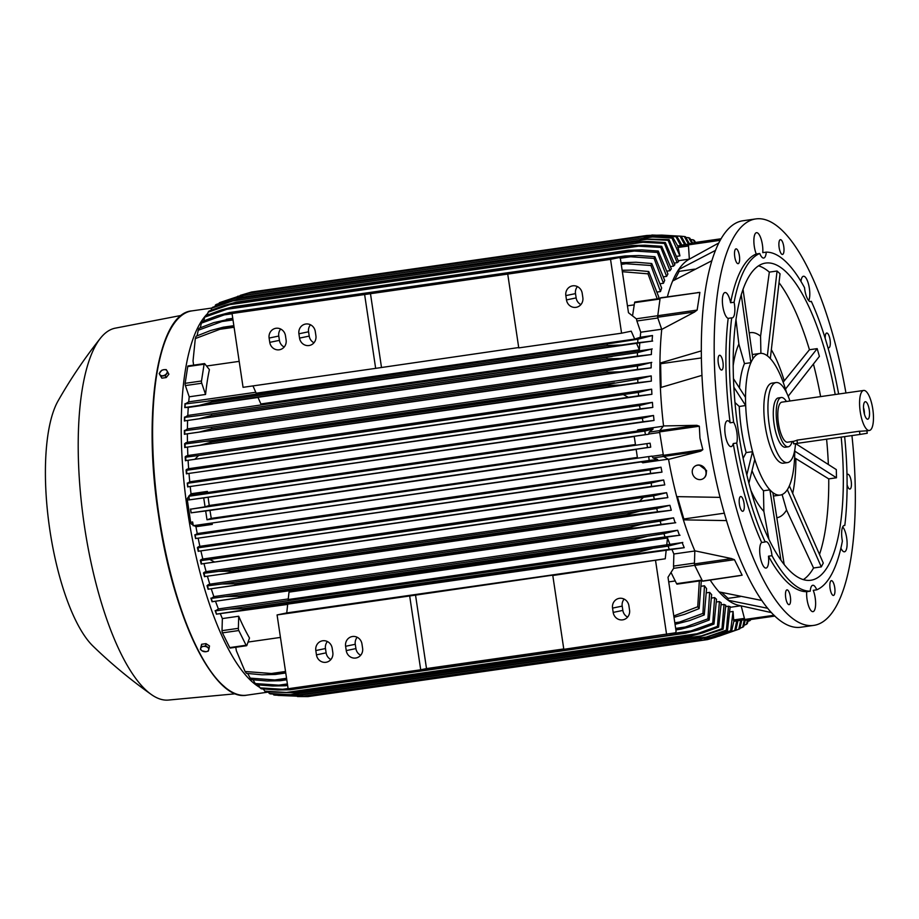 <?xml version="1.0" encoding="UTF-8"?>
<svg xmlns="http://www.w3.org/2000/svg" width="919" height="919" viewBox="0 0 919 919"><rect width="100%" height="100%" fill="white"/><g stroke="black" fill="none" stroke-linecap="round" stroke-linejoin="round"><path stroke-width="1.38" d="M851.947 435.595A205.293 65.019 -98.1 0 1 815.084 625.161A205.293 65.019 -98.1 0 1 813.809 625.379L800.954 627.217A205.293 65.019 -98.1 0 1 707.814 435.215A205.293 65.019 -98.1 0 1 741.553 220.997A205.293 65.019 -98.1 0 1 742.828 220.778L755.671 218.94A205.293 65.019 -98.1 0 1 845.939 392.987M701.932 375.366L660.393 387.623A176.046 55.76 81.9 0 0 663.552 425.934L696.889 425.325L699.325 426.209L699.956 438.099L702.828 449.667L700.749 451.16L668.55 459.362L663.564 456.479L700.749 451.16M830.5 581.417A7.467 2.366 -98.1 0 1 831.35 580.659A7.467 2.366 -98.1 0 1 834.486 586.207A7.467 2.366 -98.1 0 1 834.314 594.685A7.467 2.366 -98.1 0 1 833.464 595.443A7.467 2.366 -98.1 0 1 830.339 589.895A7.467 2.366 -98.1 0 1 830.5 581.417M743.448 500.625A7.467 2.366 -98.1 0 1 742.782 511.286A7.467 2.366 -98.1 0 1 740.013 507.173A7.467 2.366 -98.1 0 1 740.668 496.513A7.467 2.366 -98.1 0 1 743.448 500.625M738.979 262.903A7.467 2.366 -98.1 0 1 738.129 263.661A7.467 2.366 -98.1 0 1 734.993 258.113A7.467 2.366 -98.1 0 1 735.166 249.635A7.467 2.366 -98.1 0 1 736.016 248.877A7.467 2.366 -98.1 0 1 739.152 254.425A7.467 2.366 -98.1 0 1 738.979 262.903M825.205 338.445A7.467 2.366 -98.1 0 1 826.698 333.034A7.467 2.366 -98.1 0 1 829.478 337.147A7.467 2.366 -98.1 0 1 828.812 347.807A7.467 2.366 -98.1 0 1 827.87 347.405M813.809 625.379A205.293 65.019 -98.1 0 1 720.668 433.377A205.293 65.019 -98.1 0 1 754.407 219.159A205.293 65.019 -98.1 0 1 755.671 218.94M846.996 474.951A7.467 2.366 -98.1 0 1 847.812 474.273A7.467 2.366 -98.1 0 1 851.431 484.049A7.467 2.366 -98.1 0 1 849.926 489.057A7.467 2.366 -98.1 0 1 847.1 484.784M781.587 254.058A7.467 2.366 -98.1 0 1 778.956 246.016A7.467 2.366 -98.1 0 1 780.392 239.664A7.467 2.366 -98.1 0 1 781.322 240.054A7.467 2.366 -98.1 0 1 783.941 248.096A7.467 2.366 -98.1 0 1 782.506 254.448A7.467 2.366 -98.1 0 1 781.587 254.058M723.184 365.038A7.467 2.366 -98.1 0 1 721.679 370.047A7.467 2.366 -98.1 0 1 718.061 360.271A7.467 2.366 -98.1 0 1 719.566 355.262A7.467 2.366 -98.1 0 1 723.184 365.038M787.905 590.262A7.467 2.366 -98.1 0 1 790.535 598.303A7.467 2.366 -98.1 0 1 789.088 604.656A7.467 2.366 -98.1 0 1 788.169 604.265A7.467 2.366 -98.1 0 1 785.538 596.224A7.467 2.366 -98.1 0 1 786.974 589.872A7.467 2.366 -98.1 0 1 787.905 590.262M842.7 526.92A13.061 4.135 -98.1 0 1 846.859 547.391A13.061 4.135 -98.1 0 1 844.469 551.791A13.061 4.135 -98.1 0 1 840.896 548.138M806.721 591.687L810.225 591.181A13.061 4.135 -98.1 0 1 812.706 585.288A13.061 4.135 -98.1 0 1 812.787 585.277A13.061 4.135 -98.1 0 1 816.738 589.826L813.235 590.331A13.061 4.135 -98.1 0 1 815.624 603.76A13.061 4.135 -98.1 0 1 813.062 611.629A13.061 4.135 -98.1 0 1 812.982 611.64A13.061 4.135 -98.1 0 1 808.329 605.15A13.061 4.135 -98.1 0 1 806.721 591.687A171.072 54.187 -98.1 0 1 768.479 556.19A13.061 4.135 -98.1 0 1 766.032 568.068A13.061 4.135 -98.1 0 1 762.678 564.863A13.061 4.135 -98.1 0 1 759.714 551.882A13.061 4.135 -98.1 0 1 761.679 542.486A171.072 54.187 -98.1 0 1 733.247 443.544A13.061 4.135 -98.1 0 1 731.122 446.6A13.061 4.135 -98.1 0 1 725.217 434.515A13.061 4.135 -98.1 0 1 727.423 420.741A13.061 4.135 -98.1 0 1 730.145 422.797A171.072 54.187 -98.1 0 1 728.181 318.365A13.061 4.135 -98.1 0 1 723.621 310.312A13.061 4.135 -98.1 0 1 722.633 296.917A13.061 4.135 -98.1 0 1 725.011 292.529A13.061 4.135 -98.1 0 1 730.594 302.742A171.072 54.187 -98.1 0 1 756.245 253.989A13.061 4.135 -98.1 0 1 753.867 240.56A13.061 4.135 -98.1 0 1 756.429 232.691A13.061 4.135 -98.1 0 1 756.509 232.679A13.061 4.135 -98.1 0 1 761.15 239.17A13.061 4.135 -98.1 0 1 762.77 252.633L766.274 252.139A171.072 54.187 -98.1 0 1 804.516 287.624A13.061 4.135 -98.1 0 0 807.307 298.411A13.061 4.135 -98.1 0 0 810.661 301.616A13.061 4.135 -98.1 0 0 811.316 301.34A171.072 54.187 -98.1 0 1 838.645 394.021M800.966 281.432A13.061 4.135 -98.1 0 1 803.459 276.251A13.061 4.135 -98.1 0 1 806.813 279.445A13.061 4.135 -98.1 0 1 808.731 300.616M816.738 589.826A171.072 54.187 -98.1 0 0 842.39 541.073A13.061 4.135 -98.1 0 1 841.896 529.815A13.061 4.135 -98.1 0 1 844.274 525.427A13.061 4.135 -98.1 0 1 844.814 525.45L843.78 525.599M761.679 542.486L765.182 541.98A13.061 4.135 -98.1 0 1 765.837 541.705A13.061 4.135 -98.1 0 1 769.192 544.91A13.061 4.135 -98.1 0 1 771.983 555.696L768.479 556.19M730.145 422.797L733.649 422.292A13.061 4.135 -98.1 0 1 736.843 432.332A13.061 4.135 -98.1 0 1 736.751 443.038L733.247 443.544M730.594 302.742L734.097 302.236A13.061 4.135 -98.1 0 1 734.603 313.494A13.061 4.135 -98.1 0 1 732.213 317.894A13.061 4.135 -98.1 0 1 731.685 317.859L728.181 318.365M766.274 252.139A13.061 4.135 -98.1 0 1 763.792 258.032A13.061 4.135 -98.1 0 1 763.712 258.044A13.061 4.135 -98.1 0 1 759.749 253.483L756.245 253.989M844.641 436.64A171.072 54.187 -98.1 0 1 844.814 525.45M734.097 302.236A171.072 54.187 -98.1 0 1 759.749 253.483M733.649 422.292A171.072 54.187 -98.1 0 1 731.685 317.859M765.182 541.98A171.072 54.187 -98.1 0 1 736.751 443.038M810.225 591.181A171.072 54.187 -98.1 0 1 771.983 555.696M841.195 437.134A160.193 50.74 -98.1 0 1 811.925 580.061A160.193 50.74 -98.1 0 1 810.926 580.234A160.193 50.74 -98.1 0 1 738.244 430.414A160.193 50.74 -98.1 0 1 764.574 263.259A160.193 50.74 -98.1 0 1 765.561 263.087A160.193 50.74 -98.1 0 1 835.21 394.515M787.342 489.689L821.276 566.885L813.545 567.988L786.561 510.056A93.462 29.603 -98.1 0 1 777.531 517.581A93.462 29.603 -98.1 0 1 776.819 517.707M749.215 332.919A93.462 29.603 -98.1 0 1 749.904 332.747A93.462 29.603 -98.1 0 1 760.576 336.182L769.329 272.116L777.06 271.013L780.047 273.793L770.329 358.582M760.898 353.356L760.576 336.182M794.751 450.092A71.544 22.665 -98.1 0 1 788.41 487.84A71.544 22.665 -98.1 0 1 780.713 494.985A71.544 22.665 -98.1 0 1 780.265 495.065A71.544 22.665 -98.1 0 1 771.397 491.366A71.544 22.665 -98.1 0 1 753.649 455.583A71.544 22.665 -98.1 0 1 747.917 428.863A71.544 22.665 -98.1 0 1 745.562 401.442A71.544 22.665 -98.1 0 1 751.868 360.65A71.544 22.665 -98.1 0 1 759.565 353.505A71.544 22.665 -98.1 0 1 760.013 353.424L753.58 354.343A71.544 22.665 81.9 0 0 753.143 354.424A71.544 22.665 81.9 0 0 752.293 354.654M760.013 353.424A71.544 22.665 -98.1 0 1 768.881 357.123A71.544 22.665 -98.1 0 1 786.526 392.539L785.481 389.07M783.712 463.142A40.436 12.809 -98.1 0 1 783.459 463.187A40.436 12.809 -98.1 0 1 765.171 425.773A40.436 12.809 -98.1 0 1 771.753 383.177A40.436 12.809 -98.1 0 1 772.006 383.131A40.436 12.809 -98.1 0 1 772.259 383.108M795.521 443.659A40.436 12.809 -98.1 0 1 787.801 462.556A40.436 12.809 -98.1 0 1 787.549 462.602A40.436 12.809 -98.1 0 1 769.203 424.785A40.436 12.809 -98.1 0 1 775.843 382.591A40.436 12.809 -98.1 0 1 776.096 382.545A40.436 12.809 -98.1 0 1 789.938 400.994M781.219 397.525L778.301 397.938A24.882 7.88 81.9 0 0 774.097 424.176A24.882 7.88 81.9 0 0 785.343 447.208L788.261 446.795A24.882 7.88 -98.1 0 1 777.014 423.762A24.882 7.88 -98.1 0 1 781.219 397.525A24.882 7.88 -98.1 0 1 786.434 401.5M792.155 441.522A24.882 7.88 -98.1 0 1 788.261 446.795M793.292 441.361L787.606 442.177A20.218 6.399 -98.1 0 1 778.462 423.464A20.218 6.399 -98.1 0 1 781.885 402.143L863.653 390.449A20.218 6.399 -98.1 0 1 872.797 409.162A20.218 6.399 -98.1 0 1 869.385 430.471A20.218 6.399 -98.1 0 1 860.241 411.769A20.218 6.399 -98.1 0 1 863.653 390.449M797.462 443.383L796.968 440.144L859.472 431.206L859.954 434.446L793.66 443.854L793.281 441.315M858.495 431.367L866.824 430.793M869.385 430.471L866.583 430.873M794.005 441.2L798.025 440.017M863.78 411.034A8.834 2.803 -98.1 0 1 864.756 401.959A8.834 2.803 -98.1 0 1 869.259 409.897A8.834 2.803 -98.1 0 1 867.214 419.121A8.834 2.803 -98.1 0 1 863.78 411.034M863.481 407.645A6.226 1.976 -98.1 0 1 864.205 410.667A6.226 1.976 -98.1 0 1 864.4 414.021M866.87 430.839L867.237 433.263L859.954 434.446M777.06 271.013L767.376 355.733L770.375 358.513M752.868 358.743L751.868 360.65L752.868 358.743L743.011 289.209M741.231 294.62L750.857 362.568L751.868 360.65L750.8 362.695L744.47 363.602A71.544 22.665 81.9 0 0 739.473 388.002M744.47 363.602L738.865 344.085L735.958 319.341M733.144 365.9A93.462 29.603 -98.1 0 1 738.865 344.085M733.844 387.175L745.642 405.52L745.481 397.353L733.431 378.617M745.642 405.52L739.255 406.485A71.544 22.665 81.9 0 0 746.148 452.573L752.535 451.711L746.837 474.836M743.138 458.294L746.148 452.573M739.255 406.485L734.959 402.499M748.928 483.107L754.763 459.454L752.535 451.711M752.006 470.631A71.544 22.665 81.9 0 0 763.482 490.78L769.812 489.873L771.397 491.366L769.904 489.976L780.909 559.993M768.904 539.143L763.861 511.378L763.482 490.78M763.861 511.378A93.462 29.603 -98.1 0 1 750.984 490.62M786.561 510.056L782.103 494.548M773.407 496.03A71.544 22.665 81.9 0 0 773.844 495.984L780.265 495.065M771.397 491.366L772.902 492.756L771.397 491.366M821.276 566.885L823.286 563.071L789.421 485.933L787.411 489.747M794.751 451.137L836.474 477.777L828.743 478.891L794.59 457.834M795.865 459.018A93.462 29.603 -98.1 0 1 792.683 493.377M794.774 449.954L794.797 451.149M788.33 396.032A93.462 29.603 -98.1 0 1 788.651 397.433M783.16 382.224L809.444 349.737L817.175 348.634L819.403 356.377L788.18 396.227M771.374 349.76A93.462 29.603 -98.1 0 1 784.125 380.409M758.508 265.809A160.193 50.74 -98.1 0 1 769.329 272.116M784.148 564.358L772.902 492.756M813.545 567.988A160.193 50.74 -98.1 0 1 803.39 579.59M828.743 478.891A160.193 50.74 -98.1 0 1 819.495 554.433M795.682 443.636L836.324 469.609L836.474 477.777M813.418 364.016A160.193 50.74 -98.1 0 1 820.61 396.606M826.595 439.213A160.193 50.74 -98.1 0 1 828.364 464.52M817.175 348.634L785.515 389.047M779.036 282.719A160.193 50.74 -98.1 0 1 809.444 349.737M809.961 301.524L811.316 301.34M694.603 269.141L679.164 271.346L678.659 269.566L715.373 250.45M674.707 279.835L679.164 271.346M711.765 260.766L672.639 281.007A176.046 55.76 81.9 0 0 667.424 296.665M701.346 357.928L660.623 363.752L659.934 363.108L701.266 350.909M661.071 387.416L660.623 363.752M663.564 456.479L659.601 431.896L699.325 426.209M663.552 425.934L659.704 430.643L659.601 431.896M668.55 459.362A176.046 55.76 81.9 0 0 676.694 496.628L720.117 497.374M724.367 513.181L683.828 518.982L677.406 496.662M726.55 520.602L683.368 519.855L683.828 518.982M710.203 580.119A176.046 55.76 81.9 0 0 719.095 591.905L761.92 600.486M740.277 596.603L728.043 598.361L721.783 592.56M767.802 608.321L728.078 600.233L728.043 598.361M718.692 243.018L688.63 259.56A176.046 55.76 81.9 0 0 678.659 269.566A176.046 55.76 81.9 0 0 672.639 281.007M689.342 259.135L688.434 244.868L720.082 240.341M696.062 242.352L688.676 243.88L688.434 244.868M696.051 242.352L720.967 238.779L696.051 242.352M677.131 256.263L679.922 255.861L677.785 246.074L672.984 237.642L643.093 236.711L247.625 293.276A204.351 64.732 81.9 0 0 247.567 293.299L219.124 303.35M681.864 245.051L684.747 244.638M677.705 245.913L681.944 245.224L676.993 236.493A199.067 63.055 -98.1 0 0 676.464 236.585A199.067 63.055 -98.1 0 0 675.947 236.711L647.079 235.448L676.993 236.493M647.079 235.448L251.622 292.012L240.25 295.378M657.142 235.62L650.755 236.528M680.692 245.488L675.947 236.711M684.666 244.649L680.049 236.183A199.067 63.055 -98.1 0 1 681.128 236.183L685.861 244.477M680.049 236.183L661.829 235.103L648.607 235.39M651.824 235.023L681.128 236.183M661.829 235.103L659.428 235.448M219.273 302.833A199.067 63.055 81.9 0 1 220.296 302.397L247.613 293.276L643.093 236.711A204.351 64.732 -98.1 0 0 643.013 236.734L247.567 293.299M679.922 255.861L671.961 238.078L652.536 236.964L640.394 238.699M242.869 295.55L237.653 296.297M652.547 236.964L643.013 236.734M671.961 238.078A199.067 63.055 -98.1 0 1 672.984 237.642M689.342 259.124L678.383 260.697M661.737 329.404L657.567 317.262L694.753 311.943L661.737 329.404A176.046 55.76 81.9 0 0 659.934 363.108A176.046 55.76 81.9 0 0 660.393 387.623M697.475 292.587L699.876 292.403L697.142 310.082L694.454 312.081M660.577 297.802L699.876 292.403L660.141 298.089L657.567 317.262M610.538 259.376L507.736 274.08L518.764 347.899L621.577 333.195L610.538 259.376L619.234 257.561L620.371 258.457L628.481 312.724L636.637 319.065A1.861 0.586 81.9 0 0 636.901 320.995L640.727 332.218A176.046 55.76 81.9 0 0 640.244 337.273L634.684 339.077L256.183 393.217L252.989 385.911M635.247 302.202A1.861 0.586 81.9 0 0 634.926 302.018A1.861 0.586 81.9 0 0 634.581 302.638L632.536 315.883M577.431 286.602A8.708 8.26 -101.7 0 0 575.501 293.609L576.144 297.905A8.708 8.26 -101.7 0 0 580.911 304.58M582.198 293.264L582.841 297.572A8.708 8.26 78.3 0 1 576.431 307.268A8.708 8.26 78.3 0 1 566.483 299.916L565.84 295.608A8.708 8.26 78.3 0 1 572.25 285.912A8.708 8.26 78.3 0 1 582.198 293.264M518.718 347.531L375.664 368.358L364.625 294.539L507.736 274.08M370.426 293.345L381.454 367.163M364.625 294.539L232.036 313.505L243.064 387.324L375.664 368.358M269.118 338.054A8.708 8.26 78.3 0 1 275.516 328.359A8.708 8.26 78.3 0 1 285.464 335.711L286.108 340.019A8.708 8.26 78.3 0 1 279.709 349.714A8.708 8.26 78.3 0 1 269.761 342.362L269.118 338.054L278.779 336.044L279.422 340.352A8.708 8.26 -101.7 0 0 284.189 347.026M298.905 333.792A8.708 8.26 78.3 0 1 305.315 324.097A8.708 8.26 78.3 0 1 315.263 331.449L315.906 335.757A8.708 8.26 78.3 0 1 309.496 345.452A8.708 8.26 78.3 0 1 299.548 338.1L298.905 333.792L308.566 331.782L309.209 336.09A8.708 8.26 -101.7 0 0 313.976 342.764M310.496 324.775A8.708 8.26 -101.7 0 0 308.566 331.782M280.697 329.036A8.708 8.26 -101.7 0 0 278.779 336.044M621.577 333.195L631.238 331.185L634.684 339.077M619.234 257.561L232.036 313.505M464.106 279.755L434.905 283.937M661.669 329.22L640.727 332.218M668.216 459.178L642.806 462.808L641.209 461.855L657.694 459.5L653.041 457.961L651.962 456.123L637.487 458.202L636.143 449.253L650.709 447.162L650.422 445.175L650.112 443.176L635.557 445.267L634.213 436.318L648.688 434.25L649.17 432.125L653.145 429.024L636.649 431.379L637.878 429.839L663.323 426.209M646.942 443.911L647.481 447.553L191.163 512.825L190.612 509.183L650.112 443.176M208.142 497.478A176.046 55.76 81.9 0 0 209.233 505.484L205.063 506.84L203.719 497.891L634.248 436.525M635.443 444.52L209.233 505.484M650.709 447.162L647.481 447.553M191.163 512.825L209.98 510.413A176.046 55.76 81.9 0 0 211.267 518.385L206.993 519.775L205.661 510.826M637.372 457.432L211.267 518.385M209.98 510.413L636.178 449.46M644.793 431.045L645.425 434.641L189.348 499.867L188.9 496.249L644.793 431.045L653.145 429.024M648.688 434.25L645.425 434.641M189.348 499.867L203.719 497.891M205.063 506.84L190.612 509.183M206.993 519.775L651.962 456.123M648.745 456.858L649.193 460.488L193.3 525.691L192.668 522.095M657.694 459.5L649.193 460.488M699.348 465.048L706.562 470.539L706.137 474.526M695.166 466.082A7.467 6.663 56.7 0 1 695.281 466.002A7.467 6.663 56.7 0 1 706.137 471.424A7.467 6.663 56.7 0 1 703.483 478.477A7.467 6.663 56.7 0 1 703.368 478.546M692.398 473.205A7.467 6.663 -123.3 0 0 703.253 478.627A7.467 6.663 -123.3 0 0 705.895 471.585A7.467 6.663 -123.3 0 0 695.04 466.151A7.467 6.663 -123.3 0 0 692.398 473.205M676.694 496.628A176.046 55.76 81.9 0 0 683.368 519.855A176.046 55.76 81.9 0 0 694.821 550.814L731.616 558.591L694.431 563.91L694.718 565.38L734.453 559.694L742.138 575.202L702.909 580.98M702.725 581.187L739.772 575.65M731.294 558.534L734.453 559.694M702.403 580.888L694.718 565.38M694.431 563.91L694.821 550.814M671.019 572.468L676.591 583.68A1.861 0.586 81.9 0 0 677.062 584.139L702.242 580.532M719.095 591.905A176.046 55.76 81.9 0 0 728.078 600.233A176.046 55.76 81.9 0 0 738.06 605.184L771.558 612.64M744.93 620.348L774.924 616.063L744.93 620.348L741.196 605.966M737.98 620.67L735.832 630.17A199.067 63.055 -98.1 0 1 735.303 630.285A199.067 63.055 -98.1 0 1 734.786 630.388L736.739 620.853M735.832 630.17L715.246 637.372L707.458 639.613L717.084 636.695L713.224 637.246M310.484 696.223L707.458 639.613M717.084 636.695L734.786 630.388M733.799 621.267L744.493 619.739L733.799 621.267L733.063 611.457L730.329 611.847M741.817 620.13L739.806 628.791A199.067 63.055 -98.1 0 1 738.796 629.228L740.68 620.291M718.83 636.235L738.796 629.228M733.856 621.267L731.719 630.698A199.067 63.055 -98.1 0 1 730.639 630.698L733.063 611.457M731.719 630.698L703.345 640.038A204.351 64.732 -98.1 0 1 703.288 640.038L730.639 630.698M703.345 640.038L307.899 696.602L297.469 696.545L307.842 696.602L703.288 640.038M712.351 637.212L703.988 638.406M299.33 696.28L277.917 695.396M730.214 607.298L740.588 605.816M750.926 619.498A199.067 63.055 -98.1 0 1 750.053 620.566L750.318 619.578M747.951 621.393L750.053 620.566M748.33 619.865L747.388 623.45A199.067 63.055 -98.1 0 1 746.435 624.334L747.503 619.98M744.034 625.276L746.435 624.334M745.217 620.314L743.666 626.563A199.067 63.055 -98.1 0 1 742.678 627.217L744.333 619.762M739.967 628.274L742.678 627.217M688.503 244.098L684.735 244.638L688.503 244.098L684.287 236.505A199.067 63.055 -98.1 0 1 685.402 236.723L689.457 243.719M684.287 236.505L681.174 236.229M691.823 243.225L688.653 237.699A199.067 63.055 -98.1 0 1 689.801 238.147L692.731 243.041M688.653 237.699L685.873 237.447M694.833 242.605L693.144 239.79A199.067 63.055 -98.1 0 1 694.339 240.479L695.568 242.444M693.144 239.79L690.709 239.56M674.489 263.064L677.154 262.685A176.046 55.76 -98.1 0 1 678.601 261.616L669.101 239.652A199.067 63.055 -98.1 0 0 668.113 240.318L639.084 238.871A204.351 64.732 -98.1 0 1 639.199 238.802L669.101 239.652M670.755 266.556L673.489 266.165A176.046 55.76 -98.1 0 1 674.879 264.706L665.345 242.536A199.067 63.055 -98.1 0 0 664.391 243.42L635.282 241.881A204.351 64.732 -98.1 0 1 635.454 241.731L648.067 241.467L665.345 242.536M667.194 271.105L669.974 270.703A176.046 55.76 -98.1 0 1 671.318 268.819L661.714 246.315A199.067 63.055 -98.1 0 0 660.807 247.441L631.629 245.798A204.351 64.732 -98.1 0 1 631.835 245.545L644.897 245.212L661.714 246.315M663.782 276.78L666.62 276.366A176.046 55.76 -98.1 0 1 667.918 274.011L658.245 251.025A199.067 63.055 -98.1 0 0 657.361 252.415L628.114 250.646A204.351 64.732 -98.1 0 1 628.355 250.267L641.807 249.888L658.245 251.025M660.566 283.684L663.461 283.27A176.046 55.76 -98.1 0 1 664.69 280.387L654.914 256.734A199.067 63.055 -98.1 0 0 654.064 258.4L630.629 256.769L620.13 258.262M657.556 291.989L660.497 291.564A176.046 55.76 -98.1 0 1 661.657 288.049L651.743 263.523A199.067 63.055 -98.1 0 0 650.939 265.499L621.554 263.42A204.351 64.732 -98.1 0 1 621.841 262.708L635.948 262.237L651.743 263.523M658.475 298.641A176.046 55.76 -98.1 0 1 658.854 297.193L648.745 271.519A199.067 63.055 -98.1 0 0 647.998 273.839L622.347 271.702M627.447 305.82L634.248 304.855M666.62 276.366L657.361 252.415M628.355 250.267L232.909 306.831A204.351 64.732 81.9 0 0 232.668 307.21L204.673 317.158L203.754 320.857M628.114 250.646L232.668 307.21M204.673 317.158A199.067 63.055 81.9 0 1 205.546 315.768L220.882 310.094L232.909 306.831M634.857 250.944L225.902 309.427M669.974 270.703L660.807 247.441M631.835 245.545L236.39 302.098A204.351 64.732 81.9 0 0 236.183 302.362L208.119 312.184L207.361 315.045M631.629 245.798L236.183 302.362M208.119 312.184A199.067 63.055 81.9 0 1 209.027 311.059L224.753 305.303L236.39 302.098M639.153 246.097L228.555 304.821M673.489 266.165L664.391 243.42M635.454 241.731L240.008 298.296A204.351 64.732 81.9 0 0 239.836 298.445L211.703 308.175L211.129 310.231M635.282 241.881L239.836 298.445M211.703 308.175A199.067 63.055 81.9 0 1 212.657 307.279L240.008 298.296M643.541 242.179L231.404 301.122M677.154 262.685L668.113 240.318M639.199 238.802L243.753 295.355A204.351 64.732 81.9 0 0 243.638 295.436L215.425 305.062L215.057 306.337M639.084 238.871L243.638 295.436M215.425 305.062A199.067 63.055 81.9 0 1 216.413 304.407L243.753 295.355M647.998 239.147L234.437 298.296M663.461 283.27L654.064 258.4M630.641 256.769L624.748 256.493A204.351 64.732 -98.1 0 1 625.023 255.964L638.831 255.528L654.914 256.734M625.023 255.964L229.578 312.529A204.351 64.732 81.9 0 0 229.302 313.057L201.376 323.143L200.308 327.75M624.748 256.493L229.302 313.057M201.376 323.143A199.067 63.055 81.9 0 1 202.226 321.489L217.194 315.837L229.578 312.529M232.07 313.77L223.466 314.999M660.497 291.564L650.939 265.499M198.251 330.243A199.067 63.055 81.9 0 1 199.055 328.278L213.725 322.626L232.76 318.365L226.407 319.272A204.351 64.732 81.9 0 0 226.108 319.984L198.251 330.243L197.068 335.837M232.863 319.019L226.108 319.984M626.494 263.65L621.255 264.396M232.989 319.938L221.249 321.616M657.223 298.824L647.998 273.839M622.129 270.266L633.202 270.106L648.745 271.519M195.31 338.583A199.067 63.055 81.9 0 1 196.057 336.262L210.462 330.564L223.283 327.198L233.851 325.682L223.397 327.175A204.351 64.732 81.9 0 0 223.099 328.083L195.31 338.583L193.036 360.96L193.61 365.13M233.977 326.532L223.099 328.083M234.092 327.256L219.296 329.37M206.534 366.026L239.181 361.362M205.557 394.458L201.743 383.234A1.861 0.586 -98.1 0 1 201.502 380.994L204.098 364.211A1.861 0.586 -98.1 0 1 204.432 363.591A1.861 0.586 -98.1 0 1 204.753 363.775L209.406 369.633A176.046 55.76 81.9 0 0 205.557 394.458L189.211 396.801A176.046 55.76 81.9 0 0 188.717 401.856L185.201 403.958L211.864 400.661L611.365 343.315L208.222 400.983M255.769 392.264L188.717 401.856M188.395 366.118A1.861 0.586 81.9 0 0 188.085 365.923A1.861 0.586 81.9 0 0 187.74 366.555L185.144 383.326A1.861 0.586 81.9 0 0 185.385 385.578L189.211 396.801M611.365 343.327L637.889 339.214L652.501 335.515L640.244 337.273M637.889 339.214A199.067 63.055 -98.1 0 0 637.729 342.741L621.462 345.016L607.264 345.51L211.818 402.074L199.021 405.44L185.041 407.496L188.28 407.45L258.044 397.467M607.264 345.51A204.351 64.732 -98.1 0 1 607.31 344.097M211.864 400.661A204.351 64.732 81.9 0 0 211.818 402.074M185.201 403.958A199.067 63.055 81.9 0 0 185.041 407.496M621.29 345.039L199.17 405.417M652.674 341.052L637.43 342.787M636.476 343.178L639.383 349.817L260.87 403.958L257.975 397.318L652.065 341.11A176.046 55.76 -98.1 0 1 652.501 335.515M639.796 342.867A176.046 55.76 81.9 0 0 639.383 349.817M188.28 407.45A176.046 55.76 81.9 0 0 187.809 415.434L184.776 417.375A199.067 63.055 81.9 0 0 184.73 420.879L651.376 354.527A176.046 55.76 -98.1 0 1 651.594 349.105L187.809 415.434M187.591 420.868A176.046 55.76 81.9 0 0 187.407 428.897L184.742 430.724A199.067 63.055 81.9 0 0 184.788 434.182L651.157 367.864A176.046 55.76 -98.1 0 1 651.192 362.557L187.407 428.897M187.373 434.193A176.046 55.76 81.9 0 0 187.442 442.246L185.638 442.843L185.052 443.98A199.067 63.055 81.9 0 0 185.19 447.415L651.353 381.121A176.046 55.76 -98.1 0 1 651.226 375.917L187.442 442.246M187.568 447.45A176.046 55.76 81.9 0 0 187.867 455.514L186.109 456.088L185.19 456.835L185.695 457.18A199.067 63.055 81.9 0 0 185.902 460.591L651.904 394.297A176.046 55.76 -98.1 0 1 651.651 389.185L187.867 455.514M188.119 460.637A176.046 55.76 81.9 0 0 188.636 468.701L186.925 469.253L186.086 469.965L186.614 470.31L639.394 405.543L640.21 408.875L186.81 473.722L186.614 470.31M186.81 473.722L652.812 407.416A176.046 55.76 -98.1 0 1 652.421 402.361L188.636 468.701M189.027 473.756A176.046 55.76 81.9 0 0 189.739 481.809L187.545 483.291L642.301 418.248L643.024 421.741L187.878 486.84L187.545 483.291M187.878 486.84L654.029 420.477A176.046 55.76 -98.1 0 1 653.524 415.48L189.739 481.809M190.244 486.817A176.046 55.76 81.9 0 0 191.026 493.756L207.384 491.412A176.046 55.76 81.9 0 0 207.51 492.515L206.155 492.952L207.384 491.412M636.867 431.103L207.51 492.515M654.029 420.477L643.024 421.741M642.301 418.248L653.524 415.48M652.812 407.416L640.21 408.875M639.394 405.543L652.421 402.361M651.904 394.297L638.59 395.836A199.067 63.055 -98.1 0 1 638.383 392.424L651.651 389.185M638.59 395.836L194.839 459.282L198.63 455.502L638.383 392.424M623.541 394.722L628.286 397.284M194.839 459.282L185.902 460.591M185.695 457.18L198.63 455.502M651.353 381.121L637.878 382.672A199.067 63.055 -98.1 0 1 637.74 379.237L651.226 375.917M637.878 382.672L620.739 385.072L607.448 385.429A204.351 64.732 -98.1 0 1 607.413 384.464L637.74 379.237M607.448 385.429L212.013 441.993L200.135 445.221L185.19 447.415M614.455 382.821L205.511 441.315L211.967 441.028L607.413 384.464M211.967 441.028A204.351 64.732 81.9 0 0 212.013 441.993M185.052 443.98L205.511 441.315M620.555 385.095L200.296 445.198M637.372 365.98L651.766 362.385M651.157 367.864L637.476 369.438A199.067 63.055 -98.1 0 1 637.43 365.969L205.994 427.955L613.168 369.714M637.476 369.438L620.681 371.781L607.045 372.195A204.351 64.732 -98.1 0 1 607.034 371.069M607.045 372.195L211.6 428.748L199.377 432.045L184.788 434.182M211.588 427.622A204.351 64.732 81.9 0 0 211.6 428.748M184.742 430.724L205.994 427.955M620.509 371.804L199.526 432.022M637.097 352.712L652.191 348.921M651.376 354.527L637.418 356.124A199.067 63.055 -98.1 0 1 637.464 352.632L206.89 414.515L612.134 356.549M637.418 356.124L620.911 358.433L606.977 358.892A204.351 64.732 -98.1 0 1 606.988 357.606M606.977 358.892L211.531 415.445L198.986 418.777L184.73 420.879M211.542 414.17A204.351 64.732 81.9 0 0 211.531 415.445M184.776 417.375L206.89 414.515M620.75 358.456L199.147 418.765M191.026 493.756L188.9 496.249M206.155 492.952L189.796 495.295M188.797 496.547L187.499 498.167A1.861 0.586 81.9 0 0 187.338 500.039L190.67 522.302A1.861 0.586 81.9 0 0 191.359 524.002L193.047 524.99M193.3 525.691L641.301 461.912M212.117 523.302A176.046 55.76 81.9 0 0 212.312 524.381L210.715 523.439M194.357 525.771L195.954 526.725A176.046 55.76 81.9 0 0 197.229 533.56L195.069 534.996L650.215 469.896L650.549 473.446L195.793 538.488L195.069 534.996M212.312 524.381L195.954 526.725M195.793 538.488L661.99 472.125A176.046 55.76 -98.1 0 1 661.025 467.22L197.229 533.56M198.205 538.465A176.046 55.76 81.9 0 0 199.871 546.323L198.194 546.862L197.895 547.862L651.284 483.003L651.491 486.427L198.699 551.193L197.895 547.862M198.699 551.193L664.759 484.899A176.046 55.76 -98.1 0 1 663.656 479.982L199.871 546.323M200.974 551.228A176.046 55.76 81.9 0 0 202.823 559.016L201.123 559.568L200.308 560.291L200.859 560.613A199.067 63.055 81.9 0 0 201.64 563.91L667.849 497.604A176.046 55.76 -98.1 0 1 666.608 492.687L202.823 559.016M204.064 563.933A176.046 55.76 81.9 0 0 206.12 571.629L204.386 572.204L203.49 572.974L204.007 573.284A199.067 63.055 81.9 0 0 204.868 576.558L671.307 510.24A176.046 55.76 -98.1 0 1 669.905 505.301L206.12 571.629M207.522 576.569A176.046 55.76 81.9 0 0 209.785 584.174L207.993 584.748L207.464 585.885A199.067 63.055 81.9 0 0 208.418 589.159L675.143 522.796A176.046 55.76 -98.1 0 1 673.57 517.834L209.785 584.174M211.359 589.136A176.046 55.76 81.9 0 0 213.863 596.615L211.267 598.407A199.067 63.055 81.9 0 0 212.323 601.681L679.428 535.283A176.046 55.76 -98.1 0 1 677.648 530.274L213.863 596.615M215.632 601.623A176.046 55.76 81.9 0 0 218.389 608.941L215.437 610.859A199.067 63.055 81.9 0 0 216.608 614.122L287.67 604.403M288.256 598.947L218.389 608.941M289.003 592.135L667.504 537.994A176.046 55.76 81.9 0 0 669.917 544.358L288.198 599.544L289.003 592.135M666.206 549.976L665.253 558.786L286.751 612.927L287.704 604.116L684.218 547.69A176.046 55.76 -98.1 0 1 682.174 542.601L669.917 544.358M671.95 549.436A176.046 55.76 81.9 0 0 673.868 553.996L694.821 550.998M684.218 547.69L669.296 549.378A199.067 63.055 -98.1 0 1 668.124 546.104L229.313 609.079L242.708 608.757A204.351 64.732 81.9 0 0 243.167 610.067L216.608 614.122M667.826 546.173L682.771 542.428M669.296 549.378L638.613 553.502A204.351 64.732 -98.1 0 1 638.154 552.204L652.053 548.609M642.714 553.089L239.572 610.744M638.154 552.204L242.708 608.757M638.613 553.502L243.167 610.067M215.437 610.859L229.313 609.079M642.335 553.146L239.916 610.698M667.504 537.994L666.7 545.404M680.037 535.226L664.632 536.972M639.613 540.475L634.386 540.935A204.351 64.732 -98.1 0 1 634.007 539.74L238.561 596.305A204.351 64.732 81.9 0 0 238.94 597.499L665.011 536.926A199.067 63.055 -98.1 0 1 663.955 533.663L677.648 530.274M634.007 539.74L647.654 536.191L663.955 533.663M634.386 540.935L238.94 597.499M647.654 536.191L225.419 596.58L238.561 596.305M234.368 598.441L212.323 601.681M211.267 598.407L225.419 596.58M639.222 540.533L234.724 598.395M675.741 522.739L661.048 524.416M636.798 527.805L630.526 528.276A204.351 64.732 -98.1 0 1 630.216 527.207L234.77 583.772A204.351 64.732 81.9 0 0 235.08 584.84L661.106 524.404A199.067 63.055 -98.1 0 1 660.152 521.13L673.57 517.834M630.216 527.207L643.564 523.704L660.152 521.13M630.526 528.276L235.08 584.84M643.564 523.704L221.927 584.002L234.77 583.772M229.624 586.046L208.418 589.159M207.464 585.885L221.927 584.002M636.396 527.862L229.968 586M671.307 510.24L657.556 511.814A199.067 63.055 -98.1 0 1 656.694 508.529L669.905 505.301M657.556 511.814L626.999 515.525A204.351 64.732 -98.1 0 1 626.758 514.606L639.75 511.148L656.694 508.529M634.225 515.077L204.868 576.558M626.758 514.606L231.312 571.17A204.351 64.732 81.9 0 0 231.554 572.089L225.27 573.571M626.999 515.525L231.554 572.089M639.75 511.148L218.825 571.354L231.312 571.17M204.007 573.284L218.825 571.354M633.834 515.134L225.626 573.525M667.849 497.604L654.328 499.155A199.067 63.055 -98.1 0 1 653.547 495.869L666.608 492.687M654.328 499.155L214.552 562.014L209.808 559.453L653.547 495.869M643.266 497.455L639.463 501.234M214.552 562.014L201.64 563.91M200.859 560.613L209.808 559.453M664.759 484.899L651.491 486.427M651.284 483.003L663.656 479.982M661.99 472.125L650.549 473.446M650.215 469.896L661.025 467.22M415.48 594.765L426.508 668.584L420.707 669.79L409.679 595.971L558.58 574.295L552.79 575.501L563.818 649.319L675.316 632.812L676.12 631.525L668.01 577.247L673.834 567.999A1.861 0.586 81.9 0 1 673.535 566.081L673.868 553.996M665.253 558.786L552.79 575.501M286.751 612.927L277.078 614.937L288.118 688.745L420.707 669.79M409.679 595.971L277.078 614.937M315.814 650.549A8.708 8.26 78.3 0 1 322.224 640.853A8.708 8.26 78.3 0 1 332.173 648.205L332.816 652.513A8.708 8.26 78.3 0 1 326.406 662.208A8.708 8.26 78.3 0 1 316.458 654.856L315.814 650.549L325.475 648.538L326.119 652.846A8.708 8.26 -101.7 0 0 330.886 659.52M345.601 646.287A8.708 8.26 78.3 0 1 352.011 636.591A8.708 8.26 78.3 0 1 361.96 643.943L362.603 648.251A8.708 8.26 78.3 0 1 356.193 657.947A8.708 8.26 78.3 0 1 346.245 650.595L345.601 646.287L355.274 644.276L355.917 648.584A8.708 8.26 -101.7 0 0 360.673 655.258M357.192 637.269A8.708 8.26 -101.7 0 0 355.274 644.276M327.405 641.531A8.708 8.26 -101.7 0 0 325.475 648.538M563.761 648.952L426.508 668.584M655.592 560.797L666.62 634.615M612.548 608.102A8.708 8.26 78.3 0 1 618.958 598.407A8.708 8.26 78.3 0 1 628.906 605.77L629.549 610.067A8.708 8.26 78.3 0 1 623.139 619.774A8.708 8.26 78.3 0 1 613.191 612.41L612.548 608.102L622.209 606.103L622.852 610.4A8.708 8.26 -101.7 0 0 627.62 617.074M624.139 599.096A8.708 8.26 -101.7 0 0 622.209 606.103M220.434 614.018A176.046 55.76 81.9 0 0 222.352 618.579L238.71 616.235A176.046 55.76 81.9 0 0 249.508 638.027L246.843 645.402A1.861 0.586 -98.1 0 1 246.579 645.712A1.861 0.586 -98.1 0 1 246.097 645.253L238.791 630.537A1.861 0.586 -98.1 0 1 238.366 628.32L238.71 616.235M280.444 637.418L248.05 642.059M222.352 618.579L222.019 630.664A1.861 0.586 81.9 0 0 222.444 632.869L229.739 647.596A1.861 0.586 81.9 0 0 230.221 648.056L246.579 645.712M713.994 624.058L698.578 629.756L685.585 633.214A204.351 64.732 -98.1 0 1 685.241 632.961L712.765 623.105A199.067 63.055 -98.1 0 0 713.994 624.058L716.521 599.291A176.046 55.76 -98.1 0 1 714.626 597.591L711.834 597.993M263.42 689.009L264.752 691.145L286.487 692.466L697.096 633.742L717.44 626.39A199.067 63.055 -98.1 0 0 718.624 627.091L721.231 602.807A176.046 55.76 -98.1 0 1 719.416 601.566L716.671 601.956M723.127 629.182L694.73 638.383A204.351 64.732 -98.1 0 1 694.534 638.303L721.978 628.722A199.067 63.055 -98.1 0 0 723.127 629.182L725.78 605.23A176.046 55.76 -98.1 0 1 724.034 604.415L721.346 604.805M727.492 630.377L699.106 639.635A204.351 64.732 -98.1 0 1 698.968 639.613L726.378 630.147A199.067 63.055 -98.1 0 0 727.492 630.377L730.168 606.632A176.046 55.76 -98.1 0 1 728.503 606.218L725.861 606.597M675.235 580.957L668.71 581.888M673.995 617.315L684.644 614.329L699.129 608.619L701.289 581.141A176.046 55.76 -98.1 0 1 701.013 580.716M704.253 614.926L689.514 620.589L675.867 624.139A204.351 64.732 -98.1 0 1 675.385 623.599L702.932 613.398A199.067 63.055 -98.1 0 0 704.253 614.926L706.585 588.619A176.046 55.76 -98.1 0 1 704.459 585.782L701.565 586.196M709.204 620.026L694.144 625.69L680.807 629.205A204.351 64.732 -98.1 0 1 680.393 628.814L707.929 618.809A199.067 63.055 -98.1 0 0 709.204 620.026L711.651 594.604A176.046 55.76 -98.1 0 1 709.652 592.376L706.803 592.789M707.929 618.809L709.652 592.376M287.394 683.931L278.79 685.172L287.555 685.011M675.821 629.469L680.393 628.814M284.947 685.379A204.351 64.732 81.9 0 0 285.361 685.769L272.518 685.999L256.516 684.781A199.067 63.055 81.9 0 1 255.241 683.552L278.79 685.172M680.807 629.205L675.879 629.906M287.624 685.448L285.361 685.769M685.953 626.93L675.66 628.401M702.932 613.398L704.459 585.782M286.556 678.291L274.804 679.968L286.682 679.198M279.939 680.163A204.351 64.732 81.9 0 0 280.421 680.703L267.28 680.979L251.565 679.669A199.067 63.055 81.9 0 1 250.244 678.142L274.804 679.968M675.867 624.139L675.04 624.265M286.774 679.796L280.421 680.703M680.049 622.002L674.81 622.749M726.378 630.147L728.503 606.218M707.446 636.901L293.885 696.051L303.523 696.165L698.968 639.613M303.523 696.165A204.351 64.732 81.9 0 0 303.661 696.2L274.804 695.12A199.067 63.055 81.9 0 1 273.69 694.89L293.885 696.051M699.106 639.635L303.661 696.2M721.978 628.722L724.034 604.415M702.357 635.753L290.232 694.695L299.089 694.867L694.534 638.303M299.089 694.867A204.351 64.732 81.9 0 0 299.284 694.948L270.439 693.925A199.067 63.055 81.9 0 1 269.29 693.477L290.232 694.695M694.73 638.383L299.284 694.948M717.44 626.39L719.416 601.566M718.624 627.091L702.828 632.858L690.226 636.258A204.351 64.732 -98.1 0 1 689.962 636.109L697.096 633.731M286.487 692.466L294.517 692.662L689.962 636.109M294.517 692.662A204.351 64.732 81.9 0 0 294.781 692.823L265.936 691.835A199.067 63.055 81.9 0 1 264.752 691.145M690.226 636.258L294.781 692.823M712.765 623.105L714.626 597.591M288.084 688.538L282.673 689.307L289.807 689.526L685.241 632.961M289.807 689.526A204.351 64.732 81.9 0 0 290.14 689.778L277.653 689.962L261.306 688.802A199.067 63.055 81.9 0 1 260.077 687.86L282.673 689.307M685.585 633.214L290.14 689.778M691.628 630.813L670.031 633.903M563.784 649.101L424.118 669.078M285.763 672.984L275.298 674.477L261.915 674.799L246.441 673.363A199.067 63.055 81.9 0 1 245.063 671.49L274.758 673.753L285.637 672.203M274.758 673.753A204.351 64.732 81.9 0 0 275.298 674.477M247.67 673.512L250.244 678.142M253.081 679.842L255.241 683.552M258.331 684.965L260.077 687.86M246.797 695.166A194.093 61.481 -98.1 0 1 159.021 515.548A194.093 61.481 -98.1 0 1 191.841 310.898C157.746 313.276 142.353 411.976 158.596 515.593C173.025 616.741 214.265 702.093 246.797 695.166L268.394 692.076L269.29 693.477M273.207 694.178L273.69 694.89M699.129 608.619A199.067 63.055 -98.1 0 1 697.751 606.747L699.336 580.957M673.88 615.937L697.751 606.747M285.533 671.479L270.749 673.593M235.781 647.252L236.344 650.721L245.063 671.49M263.627 689.342A194.093 61.481 -98.1 0 1 262.731 688.951M259.801 687.423A194.093 61.481 -98.1 0 1 187.637 511.458A194.093 61.481 -98.1 0 1 207.786 313.39M235.643 693.765L168.487 700.06A187.867 59.505 -98.1 0 1 151.336 694.523A187.867 59.505 -98.1 0 1 84.433 526.093A187.867 59.505 -98.1 0 1 100.389 338.272A187.867 59.505 -98.1 0 1 115.3 328.152L181.525 315.366M151.336 694.523C130.464 679.727 111.027 663.587 93.026 646.126A133.749 42.366 -98.1 0 1 49.844 529.953A133.749 42.366 -98.1 0 1 57.977 401.075C70.361 379.271 84.502 358.33 100.389 338.272M205.994 643.645L205.661 645.827L203.421 646.413A4.044 2.654 8.8 0 1 207.372 647.263A4.044 2.654 8.8 0 1 208.533 648.515A4.044 2.654 8.8 0 1 208.682 649.905L209.498 645.965L205.994 643.645L201.606 644.265L200.388 649.411L202.1 650.847A4.044 2.654 8.8 0 1 200.939 649.595A4.044 2.654 8.8 0 1 200.79 648.205A4.044 2.654 8.8 0 1 203.421 646.413L201.272 646.459L200.388 649.411M201.606 644.265L201.272 646.459M206.04 651.697A4.044 2.654 8.8 0 1 202.1 650.847L206.04 651.697L208.28 651.111L208.682 649.905A4.044 2.654 8.8 0 1 206.04 651.697M209.164 648.159L205.661 645.827M159.159 373.551L161.847 378.168L166.224 377.548L168.889 374.217L166.948 370.713A4.044 2.768 153.6 0 1 167.224 372.149A4.044 2.768 153.6 0 1 166.488 373.723A4.044 2.768 153.6 0 1 162.962 375.699A4.044 2.768 153.6 0 1 159.906 374.665A4.044 2.768 153.6 0 1 159.63 373.24A4.044 2.768 153.6 0 1 160.377 371.655A4.044 2.768 153.6 0 1 163.892 369.679L161.824 370.231L159.159 373.551L160.894 376.25L165.271 375.63L167.936 372.298M166.201 369.599L163.892 369.679A4.044 2.768 153.6 0 1 166.948 370.713L166.201 369.599M161.847 378.168L160.894 376.25M166.224 377.548L165.271 375.63M663.104 455.353L702.828 449.667M659.704 430.643L696.889 425.325M688.676 243.88L720.668 239.308M688.503 245.982L677.728 247.521M688.434 244.557L677.728 246.097M657.407 315.757L697.142 310.082M657.832 317.997L636.901 320.995M657.407 315.78L636.293 318.801M660.003 299.008L634.581 302.638M566.483 299.916L576.144 297.905M565.84 295.608L575.501 293.609M299.548 338.1L309.209 336.09M269.761 342.362L279.422 340.352M663.541 456.467L653.041 457.961M663.013 454.744L651.985 456.318M659.681 432.47L648.653 434.055M659.727 430.62L649.17 432.125M701.99 580.05L676.591 583.68M694.695 565.323L673.627 568.344M744.424 619.509L774.108 615.27M744.172 618.43L733.385 619.969M187.74 366.555L204.098 364.211M185.144 383.326L201.502 380.994M185.385 385.578L201.743 383.234M187.499 498.167L188.969 497.949M187.338 500.039L189.211 499.764M190.67 522.302L192.53 522.038M191.359 524.002L192.829 523.784M346.245 650.595L355.917 648.584M316.458 654.856L326.119 652.846M694.454 563.094L673.535 566.081M613.191 612.41L622.852 610.4M222.019 630.664L238.366 628.32M222.444 632.869L238.791 630.537M229.739 647.596L246.097 645.253M224.604 686.792A193.472 61.286 -98.1 0 1 158.631 515.593A193.472 61.286 -98.1 0 1 172.875 325.165M776.096 382.545L772.006 383.131M787.549 462.602L783.459 463.187M660.095 298.411L634.926 302.018M190.486 509.011L191.072 512.882M628.447 250.255L232.84 306.843M631.904 245.534L236.332 302.11M635.511 241.72L239.962 298.296M639.245 238.791L243.73 295.367M625.127 255.953L229.497 312.54M188.085 365.923L204.432 363.591M621.462 345.016L199.021 405.44M184.799 407.622L184.995 403.671M620.739 385.072L200.135 445.221M620.681 371.781L199.377 432.045M620.911 358.433L198.986 418.777M184.409 421.017L184.489 417.065M184.409 434.342L184.374 430.391M184.753 447.587L184.616 443.647M185.431 460.775L185.19 456.835M186.408 473.882L186.086 469.965M187.671 486.944L187.269 483.038M189.234 499.947L188.74 496.053M193.174 525.771L192.519 521.912M195.575 538.603L194.828 534.766M198.251 551.366L197.413 547.563M201.215 564.082L200.308 560.291M204.5 576.718L203.49 572.974M208.119 589.297L207.016 585.587M212.094 601.796L210.888 598.143M216.459 614.225L215.149 610.618M211.852 308.037L191.841 310.898"/></g></svg>
